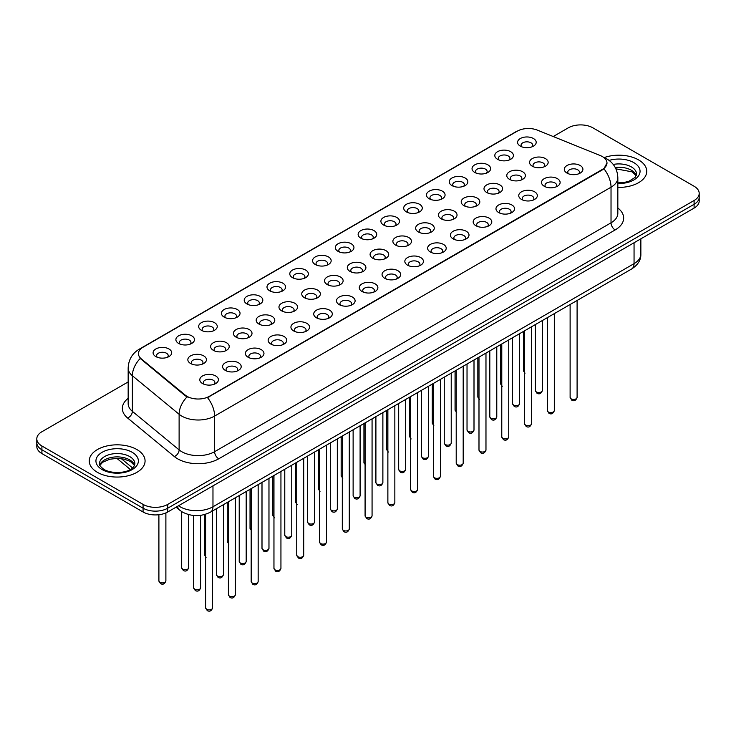 <?xml version="1.0" encoding="UTF-8"?>
<svg xmlns="http://www.w3.org/2000/svg" width="736" height="736" viewBox="0 0 736 736"><rect width="100%" height="100%" fill="white"/><g stroke="black" fill="none" stroke-linecap="round" stroke-linejoin="round"><path stroke-width="1.1" d="M497.527 159.289L497.527 159.289A9.301 5.373 180 0 1 497.536 151.69A9.301 5.373 180 0 1 510.692 151.69A9.301 5.373 180 0 1 510.692 159.289A9.301 5.373 180 0 1 497.527 159.289M509.165 159.997A5.814 3.358 0 0 0 509.928 158.341A5.814 3.358 0 0 0 508.226 155.958A5.814 3.358 0 0 0 501.888 155.232A5.814 3.358 0 0 0 498.3 158.341A5.814 3.358 0 0 0 499.054 159.997M474.748 172.436L474.748 172.436A9.301 5.373 180 0 1 474.748 164.846A9.301 5.373 180 0 1 487.913 164.846A9.301 5.373 180 0 1 487.913 172.436A9.301 5.373 180 0 1 474.748 172.436M486.386 173.153A5.814 3.358 0 0 0 487.149 171.488A5.814 3.358 0 0 0 485.438 169.114A5.814 3.358 0 0 0 479.108 168.388A5.814 3.358 0 0 0 475.511 171.488A5.814 3.358 0 0 0 476.275 173.153M451.968 185.592L451.968 185.592A9.301 5.373 180 0 1 451.968 177.992A9.301 5.373 180 0 1 465.124 177.992A9.301 5.373 180 0 1 465.124 185.592A9.301 5.373 180 0 1 451.968 185.592M463.597 186.3A5.814 3.358 0 0 0 464.361 184.644A5.814 3.358 0 0 0 462.659 182.27A5.814 3.358 0 0 0 456.32 181.544A5.814 3.358 0 0 0 452.732 184.644A5.814 3.358 0 0 0 453.496 186.3M429.189 198.748L429.189 198.748A9.301 5.373 180 0 1 429.189 191.148A9.301 5.373 180 0 1 442.345 191.148A9.301 5.373 180 0 1 442.345 198.748A9.301 5.373 180 0 1 429.189 198.748M440.818 199.456A5.814 3.358 0 0 0 441.582 197.791A5.814 3.358 0 0 0 439.88 195.417A5.814 3.358 0 0 0 433.541 194.69A5.814 3.358 0 0 0 429.953 197.791A5.814 3.358 0 0 0 430.716 199.456M406.41 211.894L406.41 211.894A9.301 5.373 180 0 1 406.41 204.295A9.301 5.373 180 0 1 419.566 204.295A9.301 5.373 180 0 1 419.566 211.894A9.301 5.373 180 0 1 406.41 211.894M418.039 212.612A5.814 3.358 0 0 0 418.802 210.947A5.814 3.358 0 0 0 417.1 208.573A5.814 3.358 0 0 0 410.762 207.846A5.814 3.358 0 0 0 407.174 210.947A5.814 3.358 0 0 0 407.937 212.612M383.622 225.05L383.622 225.05A9.301 5.373 180 0 1 383.622 217.451A9.301 5.373 180 0 1 396.787 217.451A9.301 5.373 180 0 1 396.787 225.05A9.301 5.373 180 0 1 383.622 225.05M395.26 225.759A5.814 3.358 0 0 0 396.023 224.103A5.814 3.358 0 0 0 394.321 221.729A5.814 3.358 0 0 0 387.982 220.993A5.814 3.358 0 0 0 384.394 224.103A5.814 3.358 0 0 0 385.149 225.759M360.842 238.197L360.842 238.197A9.301 5.373 180 0 1 360.842 230.607A9.301 5.373 180 0 1 374.008 230.607A9.301 5.373 180 0 1 374.008 238.197A9.301 5.373 180 0 1 360.842 238.197M372.48 238.915A5.814 3.358 0 0 0 373.244 237.25A5.814 3.358 0 0 0 371.533 234.876A5.814 3.358 0 0 0 365.203 234.149A5.814 3.358 0 0 0 361.606 237.25A5.814 3.358 0 0 0 362.37 238.915M338.063 251.353L338.063 251.353A9.301 5.373 180 0 1 338.063 243.754A9.301 5.373 180 0 1 351.219 243.754A9.301 5.373 180 0 1 351.219 251.353A9.301 5.373 180 0 1 338.063 251.353M349.692 252.071A5.814 3.358 0 0 0 350.456 250.406A5.814 3.358 0 0 0 348.754 248.032A5.814 3.358 0 0 0 342.415 247.305A5.814 3.358 0 0 0 338.827 250.406A5.814 3.358 0 0 0 339.59 252.071M315.284 264.509L315.284 264.509A9.301 5.373 180 0 1 315.284 256.91A9.301 5.373 180 0 1 328.44 256.91A9.301 5.373 180 0 1 328.44 264.509A9.301 5.373 180 0 1 315.284 264.509M326.913 265.218A5.814 3.358 0 0 0 327.676 263.552A5.814 3.358 0 0 0 325.974 261.179A5.814 3.358 0 0 0 319.636 260.452A5.814 3.358 0 0 0 316.048 263.552A5.814 3.358 0 0 0 316.811 265.218M292.505 277.656L292.505 277.656A9.301 5.373 180 0 1 292.505 270.066A9.301 5.373 180 0 1 305.661 270.066A9.301 5.373 180 0 1 305.661 277.656A9.301 5.373 180 0 1 292.505 277.656M304.134 278.374A5.814 3.358 0 0 0 304.897 276.708A5.814 3.358 0 0 0 303.195 274.335A5.814 3.358 0 0 0 296.856 273.608A5.814 3.358 0 0 0 293.268 276.708A5.814 3.358 0 0 0 294.032 278.374M269.716 290.812L269.716 290.812A9.301 5.373 180 0 1 269.716 283.213A9.301 5.373 180 0 1 282.882 283.213A9.301 5.373 180 0 1 282.882 290.812A9.301 5.373 180 0 1 269.716 290.812M281.354 291.52A5.814 3.358 0 0 0 282.118 289.864A5.814 3.358 0 0 0 280.416 287.491A5.814 3.358 0 0 0 274.077 286.764A5.814 3.358 0 0 0 270.489 289.864A5.814 3.358 0 0 0 271.244 291.52M246.937 303.968L246.937 303.968A9.301 5.373 180 0 1 246.937 296.369A9.301 5.373 180 0 1 260.102 296.369A9.301 5.373 180 0 1 260.102 303.968A9.301 5.373 180 0 1 246.937 303.968M258.575 304.676A5.814 3.358 0 0 0 259.339 303.011A5.814 3.358 0 0 0 257.628 300.638A5.814 3.358 0 0 0 251.298 299.911A5.814 3.358 0 0 0 247.701 303.011A5.814 3.358 0 0 0 248.464 304.676M224.158 317.115L224.158 317.115A9.301 5.373 180 0 1 224.158 309.516A9.301 5.373 180 0 1 237.314 309.516A9.301 5.373 180 0 1 237.314 317.115A9.301 5.373 180 0 1 224.158 317.115M235.787 317.832A5.814 3.358 0 0 0 236.55 316.167A5.814 3.358 0 0 0 234.848 313.794A5.814 3.358 0 0 0 228.51 313.067A5.814 3.358 0 0 0 224.922 316.167A5.814 3.358 0 0 0 225.685 317.832M201.379 330.271L201.379 330.271A9.301 5.373 180 0 1 201.379 322.672A9.301 5.373 180 0 1 214.535 322.672A9.301 5.373 180 0 1 214.535 330.271A9.301 5.373 180 0 1 201.379 330.271M213.008 330.979A5.814 3.358 0 0 0 213.771 329.323A5.814 3.358 0 0 0 212.069 326.95A5.814 3.358 0 0 0 205.73 326.214A5.814 3.358 0 0 0 202.142 329.323A5.814 3.358 0 0 0 202.906 330.979M178.6 343.418L178.6 343.418A9.301 5.373 180 0 1 178.6 335.828A9.301 5.373 180 0 1 191.756 335.828A9.301 5.373 180 0 1 191.756 343.418A9.301 5.373 180 0 1 178.6 343.418M190.228 344.135A5.814 3.358 0 0 0 190.992 342.47A5.814 3.358 0 0 0 189.29 340.096A5.814 3.358 0 0 0 182.951 339.37A5.814 3.358 0 0 0 179.363 342.47A5.814 3.358 0 0 0 180.127 344.135M155.811 356.574L155.811 356.574A9.301 5.373 180 0 1 155.811 348.974A9.301 5.373 180 0 1 168.976 348.974A9.301 5.373 180 0 1 168.976 356.574A9.301 5.373 180 0 1 155.811 356.574M167.449 357.282A5.814 3.358 0 0 0 168.213 355.626A5.814 3.358 0 0 0 166.511 353.252A5.814 3.358 0 0 0 160.172 352.526A5.814 3.358 0 0 0 156.575 355.626A5.814 3.358 0 0 0 157.338 357.282M520.315 146.133L520.315 146.133A9.301 5.373 180 0 1 520.315 138.534A9.301 5.373 180 0 1 533.471 138.534A9.301 5.373 180 0 1 533.471 146.133A9.301 5.373 180 0 1 520.315 146.133M531.944 146.85A5.814 3.358 0 0 0 532.708 145.185A5.814 3.358 0 0 0 531.006 142.812A5.814 3.358 0 0 0 524.667 142.085A5.814 3.358 0 0 0 521.079 145.185A5.814 3.358 0 0 0 521.842 146.85M509.496 179.345L509.496 179.345A9.301 5.373 180 0 1 509.496 171.755A9.301 5.373 180 0 1 522.652 171.755A9.301 5.373 180 0 1 522.652 179.345A9.301 5.373 180 0 1 509.496 179.345M521.134 180.062A5.814 3.358 0 0 0 521.888 178.397A5.814 3.358 0 0 0 520.186 176.024A5.814 3.358 0 0 0 513.848 175.297A5.814 3.358 0 0 0 510.26 178.397A5.814 3.358 0 0 0 511.023 180.062M486.717 192.501L486.717 192.501A9.301 5.373 180 0 1 486.717 184.902A9.301 5.373 180 0 1 499.873 184.902A9.301 5.373 180 0 1 499.873 192.501A9.301 5.373 180 0 1 486.717 192.501M498.346 193.209A5.814 3.358 0 0 0 499.109 191.553A5.814 3.358 0 0 0 497.407 189.18A5.814 3.358 0 0 0 491.068 188.453A5.814 3.358 0 0 0 487.48 191.553A5.814 3.358 0 0 0 488.244 193.209M463.938 205.657L463.938 205.657A9.301 5.373 180 0 1 463.938 198.058A9.301 5.373 180 0 1 477.094 198.058A9.301 5.373 180 0 1 477.094 205.657A9.301 5.373 180 0 1 463.938 205.657M475.566 206.365A5.814 3.358 0 0 0 476.33 204.7A5.814 3.358 0 0 0 474.628 202.326A5.814 3.358 0 0 0 468.289 201.6A5.814 3.358 0 0 0 464.701 204.7A5.814 3.358 0 0 0 465.465 206.365M441.158 218.804L441.158 218.804A9.301 5.373 180 0 1 441.158 211.204A9.301 5.373 180 0 1 454.314 211.204A9.301 5.373 180 0 1 454.314 218.804A9.301 5.373 180 0 1 441.158 218.804M452.787 219.521A5.814 3.358 0 0 0 453.551 217.856A5.814 3.358 0 0 0 451.849 215.482A5.814 3.358 0 0 0 445.51 214.756A5.814 3.358 0 0 0 441.922 217.856A5.814 3.358 0 0 0 442.676 219.521M418.37 231.96L418.37 231.96A9.301 5.373 180 0 1 418.37 224.36A9.301 5.373 180 0 1 431.535 224.36A9.301 5.373 180 0 1 431.535 231.96A9.301 5.373 180 0 1 418.37 231.96M430.008 232.668A5.814 3.358 0 0 0 430.772 231.012A5.814 3.358 0 0 0 429.06 228.638A5.814 3.358 0 0 0 422.731 227.902A5.814 3.358 0 0 0 419.134 231.012A5.814 3.358 0 0 0 419.897 232.668M395.591 245.106L395.591 245.106A9.301 5.373 180 0 1 395.591 237.516A9.301 5.373 180 0 1 408.747 237.516A9.301 5.373 180 0 1 408.747 245.106A9.301 5.373 180 0 1 395.591 245.106M407.229 245.824A5.814 3.358 0 0 0 407.983 244.159A5.814 3.358 0 0 0 406.281 241.785A5.814 3.358 0 0 0 399.942 241.058A5.814 3.358 0 0 0 396.354 244.159A5.814 3.358 0 0 0 397.118 245.824M372.812 258.262L372.812 258.262A9.301 5.373 180 0 1 372.812 250.663A9.301 5.373 180 0 1 385.968 250.663A9.301 5.373 180 0 1 385.968 258.262A9.301 5.373 180 0 1 372.812 258.262M384.44 258.971A5.814 3.358 0 0 0 385.204 257.315A5.814 3.358 0 0 0 383.502 254.941A5.814 3.358 0 0 0 377.163 254.214A5.814 3.358 0 0 0 373.575 257.315A5.814 3.358 0 0 0 374.339 258.971M350.032 271.418L350.032 271.418A9.301 5.373 180 0 1 350.032 263.819A9.301 5.373 180 0 1 363.188 263.819A9.301 5.373 180 0 1 363.188 271.418A9.301 5.373 180 0 1 350.032 271.418M361.661 272.127A5.814 3.358 0 0 0 362.425 270.462A5.814 3.358 0 0 0 360.723 268.088A5.814 3.358 0 0 0 354.384 267.361A5.814 3.358 0 0 0 350.796 270.462A5.814 3.358 0 0 0 351.56 272.127M327.253 284.565L327.253 284.565A9.301 5.373 180 0 1 327.253 276.975A9.301 5.373 180 0 1 340.409 276.975A9.301 5.373 180 0 1 340.409 284.565A9.301 5.373 180 0 1 327.253 284.565M338.882 285.283A5.814 3.358 0 0 0 339.646 283.618A5.814 3.358 0 0 0 337.944 281.244A5.814 3.358 0 0 0 331.605 280.517A5.814 3.358 0 0 0 328.017 283.618A5.814 3.358 0 0 0 328.771 285.283M304.465 297.721L304.465 297.721A9.301 5.373 180 0 1 304.465 290.122A9.301 5.373 180 0 1 317.63 290.122A9.301 5.373 180 0 1 317.63 297.721A9.301 5.373 180 0 1 304.465 297.721M316.103 298.43A5.814 3.358 0 0 0 316.866 296.774A5.814 3.358 0 0 0 315.155 294.4A5.814 3.358 0 0 0 308.826 293.673A5.814 3.358 0 0 0 305.228 296.774A5.814 3.358 0 0 0 305.992 298.43M281.686 310.877L281.686 310.877A9.301 5.373 180 0 1 281.686 303.278A9.301 5.373 180 0 1 294.842 303.278A9.301 5.373 180 0 1 294.842 310.877A9.301 5.373 180 0 1 281.686 310.877M293.324 311.586A5.814 3.358 0 0 0 294.078 309.92A5.814 3.358 0 0 0 292.376 307.547A5.814 3.358 0 0 0 286.037 306.82A5.814 3.358 0 0 0 282.449 309.92A5.814 3.358 0 0 0 283.213 311.586M258.906 324.024L258.906 324.024A9.301 5.373 180 0 1 258.906 316.425A9.301 5.373 180 0 1 272.062 316.425A9.301 5.373 180 0 1 272.062 324.024A9.301 5.373 180 0 1 258.906 324.024M270.535 324.742A5.814 3.358 0 0 0 271.299 323.076A5.814 3.358 0 0 0 269.597 320.703A5.814 3.358 0 0 0 263.258 319.976A5.814 3.358 0 0 0 259.67 323.076A5.814 3.358 0 0 0 260.434 324.742M236.127 337.18L236.127 337.18A9.301 5.373 180 0 1 236.127 329.581A9.301 5.373 180 0 1 249.283 329.581A9.301 5.373 180 0 1 249.283 337.18A9.301 5.373 180 0 1 236.127 337.18M247.756 337.888A5.814 3.358 0 0 0 248.52 336.232A5.814 3.358 0 0 0 246.818 333.85A5.814 3.358 0 0 0 240.479 333.123A5.814 3.358 0 0 0 236.891 336.232A5.814 3.358 0 0 0 237.654 337.888M213.348 350.327L213.348 350.327A9.301 5.373 180 0 1 213.348 342.737A9.301 5.373 180 0 1 226.504 342.737A9.301 5.373 180 0 1 226.504 350.327A9.301 5.373 180 0 1 213.348 350.327M224.977 351.044A5.814 3.358 0 0 0 225.74 349.379A5.814 3.358 0 0 0 224.038 347.006A5.814 3.358 0 0 0 217.7 346.279A5.814 3.358 0 0 0 214.112 349.379A5.814 3.358 0 0 0 214.866 351.044M190.56 363.483L190.56 363.483A9.301 5.373 180 0 1 190.56 355.884A9.301 5.373 180 0 1 203.725 355.884A9.301 5.373 180 0 1 203.725 363.483A9.301 5.373 180 0 1 190.56 363.483M202.198 364.191A5.814 3.358 0 0 0 202.961 362.535A5.814 3.358 0 0 0 201.25 360.162A5.814 3.358 0 0 0 194.92 359.435A5.814 3.358 0 0 0 191.323 362.535A5.814 3.358 0 0 0 192.087 364.191M532.275 166.198L532.275 166.198A9.301 5.373 180 0 1 532.275 158.599A9.301 5.373 180 0 1 545.44 158.599A9.301 5.373 180 0 1 545.44 166.198A9.301 5.373 180 0 1 532.275 166.198M543.913 166.906A5.814 3.358 0 0 0 544.677 165.241A5.814 3.358 0 0 0 542.966 162.868A5.814 3.358 0 0 0 536.636 162.141A5.814 3.358 0 0 0 533.039 165.241A5.814 3.358 0 0 0 533.802 166.906M544.244 186.254L544.244 186.254A9.301 5.373 180 0 1 544.244 178.655A9.301 5.373 180 0 1 557.4 178.655A9.301 5.373 180 0 1 557.4 186.254A9.301 5.373 180 0 1 544.244 186.254M555.873 186.972A5.814 3.358 0 0 0 556.637 185.306A5.814 3.358 0 0 0 554.935 182.933A5.814 3.358 0 0 0 548.596 182.206A5.814 3.358 0 0 0 545.008 185.306A5.814 3.358 0 0 0 545.772 186.972M521.465 199.41L521.465 199.41A9.301 5.373 180 0 1 521.465 191.811A9.301 5.373 180 0 1 534.621 191.811A9.301 5.373 180 0 1 534.621 199.41A9.301 5.373 180 0 1 521.465 199.41M533.094 200.118A5.814 3.358 0 0 0 533.858 198.462A5.814 3.358 0 0 0 532.156 196.089A5.814 3.358 0 0 0 525.817 195.353A5.814 3.358 0 0 0 522.229 198.462A5.814 3.358 0 0 0 522.992 200.118M498.686 212.557L498.686 212.557A9.301 5.373 180 0 1 498.686 204.967A9.301 5.373 180 0 1 511.842 204.967A9.301 5.373 180 0 1 511.842 212.557A9.301 5.373 180 0 1 498.686 212.557M510.315 213.274A5.814 3.358 0 0 0 511.078 211.609A5.814 3.358 0 0 0 509.376 209.236A5.814 3.358 0 0 0 503.038 208.509A5.814 3.358 0 0 0 499.45 211.609A5.814 3.358 0 0 0 500.213 213.274M475.898 225.713L475.898 225.713A9.301 5.373 180 0 1 475.898 218.114A9.301 5.373 180 0 1 489.063 218.114A9.301 5.373 180 0 1 489.063 225.713A9.301 5.373 180 0 1 475.898 225.713M487.536 226.43A5.814 3.358 0 0 0 488.299 224.765A5.814 3.358 0 0 0 486.597 222.392A5.814 3.358 0 0 0 480.258 221.665A5.814 3.358 0 0 0 476.661 224.765A5.814 3.358 0 0 0 477.425 226.43M453.118 238.869L453.118 238.869A9.301 5.373 180 0 1 453.118 231.27A9.301 5.373 180 0 1 466.284 231.27A9.301 5.373 180 0 1 466.284 238.869A9.301 5.373 180 0 1 453.118 238.869M464.756 239.577A5.814 3.358 0 0 0 465.511 237.921A5.814 3.358 0 0 0 463.809 235.538A5.814 3.358 0 0 0 457.47 234.812A5.814 3.358 0 0 0 453.882 237.921A5.814 3.358 0 0 0 454.646 239.577M430.339 252.016L430.339 252.016A9.301 5.373 180 0 1 430.339 244.426A9.301 5.373 180 0 1 443.495 244.426A9.301 5.373 180 0 1 443.495 252.016A9.301 5.373 180 0 1 430.339 252.016M441.968 252.733A5.814 3.358 0 0 0 442.732 251.068A5.814 3.358 0 0 0 441.03 248.694A5.814 3.358 0 0 0 434.691 247.968A5.814 3.358 0 0 0 431.103 251.068A5.814 3.358 0 0 0 431.866 252.733M407.56 265.172L407.56 265.172A9.301 5.373 180 0 1 407.56 257.572A9.301 5.373 180 0 1 420.716 257.572A9.301 5.373 180 0 1 420.716 265.172A9.301 5.373 180 0 1 407.56 265.172M419.189 265.88A5.814 3.358 0 0 0 419.952 264.224A5.814 3.358 0 0 0 418.25 261.85A5.814 3.358 0 0 0 411.912 261.124A5.814 3.358 0 0 0 408.324 264.224A5.814 3.358 0 0 0 409.087 265.88M384.781 278.328L384.781 278.328A9.301 5.373 180 0 1 384.781 270.728A9.301 5.373 180 0 1 397.937 270.728A9.301 5.373 180 0 1 397.937 278.328A9.301 5.373 180 0 1 384.781 278.328M396.41 279.036A5.814 3.358 0 0 0 397.173 277.371A5.814 3.358 0 0 0 395.471 274.997A5.814 3.358 0 0 0 389.132 274.27A5.814 3.358 0 0 0 385.544 277.371A5.814 3.358 0 0 0 386.308 279.036M361.992 291.474L361.992 291.474A9.301 5.373 180 0 1 361.992 283.875A9.301 5.373 180 0 1 375.158 283.875A9.301 5.373 180 0 1 375.158 291.474A9.301 5.373 180 0 1 361.992 291.474M373.63 292.192A5.814 3.358 0 0 0 374.394 290.527A5.814 3.358 0 0 0 372.692 288.153A5.814 3.358 0 0 0 366.353 287.426A5.814 3.358 0 0 0 362.756 290.527A5.814 3.358 0 0 0 363.52 292.192M339.213 304.63L339.213 304.63A9.301 5.373 180 0 1 339.213 297.031A9.301 5.373 180 0 1 352.378 297.031A9.301 5.373 180 0 1 352.378 304.63A9.301 5.373 180 0 1 339.213 304.63M350.851 305.339A5.814 3.358 0 0 0 351.606 303.683A5.814 3.358 0 0 0 349.904 301.309A5.814 3.358 0 0 0 343.565 300.573A5.814 3.358 0 0 0 339.977 303.683A5.814 3.358 0 0 0 340.74 305.339M316.434 317.777L316.434 317.777A9.301 5.373 180 0 1 316.434 310.187A9.301 5.373 180 0 1 329.59 310.187A9.301 5.373 180 0 1 329.59 317.777A9.301 5.373 180 0 1 316.434 317.777M328.063 318.495A5.814 3.358 0 0 0 328.826 316.83A5.814 3.358 0 0 0 327.124 314.456A5.814 3.358 0 0 0 320.786 313.729A5.814 3.358 0 0 0 317.198 316.83A5.814 3.358 0 0 0 317.961 318.495M293.655 330.933L293.655 330.933A9.301 5.373 180 0 1 293.655 323.334A9.301 5.373 180 0 1 306.811 323.334A9.301 5.373 180 0 1 306.811 330.933A9.301 5.373 180 0 1 293.655 330.933M305.284 331.651A5.814 3.358 0 0 0 306.047 329.986A5.814 3.358 0 0 0 304.345 327.612A5.814 3.358 0 0 0 298.006 326.885A5.814 3.358 0 0 0 294.418 329.986A5.814 3.358 0 0 0 295.182 331.651M270.876 344.089L270.876 344.089A9.301 5.373 180 0 1 270.876 336.49A9.301 5.373 180 0 1 284.032 336.49A9.301 5.373 180 0 1 284.032 344.089A9.301 5.373 180 0 1 270.876 344.089M282.504 344.798A5.814 3.358 0 0 0 283.268 343.132A5.814 3.358 0 0 0 281.566 340.759A5.814 3.358 0 0 0 275.227 340.032A5.814 3.358 0 0 0 271.639 343.132A5.814 3.358 0 0 0 272.403 344.798M248.087 357.236L248.087 357.236A9.301 5.373 180 0 1 248.087 349.646A9.301 5.373 180 0 1 261.252 349.646A9.301 5.373 180 0 1 261.252 357.236A9.301 5.373 180 0 1 248.087 357.236M259.725 357.954A5.814 3.358 0 0 0 260.489 356.288A5.814 3.358 0 0 0 258.787 353.915A5.814 3.358 0 0 0 252.448 353.188A5.814 3.358 0 0 0 248.851 356.288A5.814 3.358 0 0 0 249.614 357.954M225.308 370.392L225.308 370.392A9.301 5.373 180 0 1 225.308 362.793A9.301 5.373 180 0 1 238.473 362.793A9.301 5.373 180 0 1 238.473 370.392A9.301 5.373 180 0 1 225.308 370.392M236.946 371.1A5.814 3.358 0 0 0 237.7 369.444A5.814 3.358 0 0 0 235.998 367.071A5.814 3.358 0 0 0 229.66 366.344A5.814 3.358 0 0 0 226.072 369.444A5.814 3.358 0 0 0 226.835 371.1M202.529 383.548L202.529 383.548A9.301 5.373 180 0 1 202.529 375.949A9.301 5.373 180 0 1 215.685 375.949A9.301 5.373 180 0 1 215.685 383.548A9.301 5.373 180 0 1 202.529 383.548M214.158 384.256A5.814 3.358 0 0 0 214.921 382.591A5.814 3.358 0 0 0 213.219 380.218A5.814 3.358 0 0 0 206.88 379.491A5.814 3.358 0 0 0 203.292 382.591A5.814 3.358 0 0 0 204.056 384.256M567.024 173.107L567.024 173.107A9.301 5.373 180 0 1 567.024 165.508A9.301 5.373 180 0 1 580.189 165.508A9.301 5.373 180 0 1 580.189 173.107A9.301 5.373 180 0 1 567.024 173.107M578.662 173.816A5.814 3.358 0 0 0 579.425 172.15A5.814 3.358 0 0 0 577.714 169.777A5.814 3.358 0 0 0 571.384 169.05A5.814 3.358 0 0 0 567.787 172.15A5.814 3.358 0 0 0 568.551 173.816M600.291 155.563A15.704 9.062 180 0 1 602.388 156.584A15.704 9.062 180 0 1 606.988 162.987A15.704 9.062 180 0 1 602.388 169.4L209.272 396.364A15.704 9.062 180 0 1 185.306 395.158L141.275 358.846A15.704 9.062 180 0 1 138.432 353.648A15.704 9.062 180 0 1 143.032 347.236L517.298 131.155A15.704 9.062 180 0 1 537.409 130.143L600.291 155.563M638.581 159.905A27.913 16.118 0 0 0 604.173 157.587A27.913 16.118 0 0 1 638.581 159.905A27.913 16.118 0 0 1 646.751 171.304A27.913 16.118 0 0 0 638.581 159.905M136.896 449.549A27.913 16.118 0 0 0 106.481 446.053A27.913 16.118 0 0 0 89.249 460.938A27.913 16.118 0 0 0 97.419 472.337A27.913 16.118 0 0 0 127.843 475.833A27.913 16.118 0 0 0 145.075 460.938A27.913 16.118 0 0 0 136.896 449.549A27.913 16.118 0 0 0 106.481 446.053A27.913 16.118 0 0 0 89.249 460.938A27.913 16.118 0 0 0 97.419 472.337A27.913 16.118 0 0 0 127.843 475.833A27.913 16.118 0 0 0 145.075 460.938A27.913 16.118 0 0 0 136.896 449.549M606.988 162.987L603.916 168.765L602.388 169.869L207.506 397.624A20.35 11.748 60 0 1 214.618 416.07A23.258 13.432 180 0 1 181.718 416.07A23.258 13.432 180 0 1 179.115 414.276L132.37 375.737A23.258 13.432 180 0 1 128.165 368.037L128.165 403.65A23.258 13.432 0 0 0 132.37 411.35L179.115 449.889A23.258 13.432 0 0 0 181.718 451.683A23.258 13.432 0 0 0 214.618 451.683L611.027 222.815A23.258 13.432 0 0 0 617.835 213.32L617.835 177.707A23.258 13.432 180 0 1 611.027 187.202A20.35 11.748 -120 0 0 603.916 168.765M128.165 381.938L41.906 431.738A17.443 10.074 0 0 0 36.8 438.858L36.8 446.458A17.443 10.074 0 0 0 41.906 453.578L143.069 511.98L143.069 508.19A17.443 10.074 0 0 0 167.744 508.19L694.094 204.304A17.443 10.074 0 0 0 699.2 197.174A17.443 10.074 0 0 1 694.094 204.304L167.744 508.19A17.443 10.074 0 0 1 143.069 508.19L41.906 449.779L143.069 508.19L143.069 504.39A17.443 10.074 0 0 0 167.744 504.39L694.094 200.505A17.443 10.074 0 0 0 699.2 193.375A17.443 10.074 0 0 0 694.094 186.254L592.931 127.852A17.443 10.074 0 0 0 568.256 127.852L553.224 136.537M36.8 442.658A17.443 10.074 0 0 0 41.906 449.779A17.443 10.074 0 0 1 36.8 442.658M188.839 397.624L185.306 395.839L140.217 358.469A20.35 13.616 129.5 0 0 132.37 375.737L132.37 411.35A5.814 3.892 -50.5 0 1 127.613 418.02A29.081 16.79 180 0 1 128.165 398.323M617.835 187.404A27.913 16.118 0 0 0 646.751 171.304A27.913 16.118 0 0 1 617.835 187.404M36.8 438.858A17.443 10.074 0 0 0 41.906 445.988L143.069 504.39M143.069 511.98A17.443 10.074 0 0 0 167.744 511.98L694.094 208.095A17.443 10.074 0 0 0 699.2 200.974L699.2 193.375M209.272 396.364L209.272 396.833M185.306 395.158L185.306 395.839M141.275 358.846L141.275 359.536M602.388 169.4L602.388 169.869M218.73 458.804A5.814 3.358 60 0 1 214.618 451.683L214.618 416.07L611.027 187.202L611.027 222.815A5.814 3.358 60 0 0 615.14 229.945L218.73 458.804A29.081 16.79 180 0 1 177.606 458.804A29.081 16.79 180 0 1 174.349 456.559L127.613 418.02M617.835 177.707C617.449 169.344 613.769 163.07 606.814 158.893L603.87 157.467A20.35 9.531 112 0 0 603.603 157.366M141.303 348.422A20.35 11.748 -120 0 0 139.196 349.223C132.241 353.4 128.561 359.665 128.165 368.037M139.196 349.223L515.596 131.91A20.35 11.748 60 0 1 517.132 131.256M187.045 396.925A20.35 13.616 129.5 0 0 179.115 414.276L179.115 449.889A5.814 3.892 -50.5 0 1 174.349 456.559M617.835 207.994A29.081 16.79 180 0 1 615.14 229.945M167.744 504.39L167.744 511.98M694.094 200.505L694.094 208.095M41.906 445.988L41.906 453.578M178.517 505.761A23.258 13.432 0 0 0 180.081 506.764A23.258 13.432 0 0 0 212.971 506.764L634.055 263.654A23.258 13.432 0 0 0 640.863 254.159C641.038 259.928 637.965 264.868 631.644 268.98L210.56 512.09A11.629 6.716 60 0 0 212.971 506.764L212.971 485.87M634.055 242.76L634.055 263.654A11.629 6.716 60 0 1 631.644 268.98M177.569 506.304A11.629 7.783 129.5 0 0 179.602 510.094L176.07 507.178M121.247 458.611L132.544 467.93M577.098 397.412C575.948 400.55 574.163 401.47 571.743 400.163L570.115 397.412A3.487 2.015 0 0 0 571.136 398.838A3.487 2.015 0 0 0 574.945 399.271A3.487 2.015 0 0 0 577.098 397.412L577.098 300.472M536.388 391.929A3.487 2.015 0 0 0 540.196 392.362A3.487 2.015 0 0 0 542.349 390.503C541.199 393.64 539.414 394.56 536.995 393.263L535.366 390.503A3.487 2.015 0 0 0 536.388 391.929M525.026 373.198L523.406 370.438A3.487 2.015 0 0 0 524.428 371.864A3.487 2.015 0 0 0 524.556 371.938M636.272 175.61A17.728 10.23 0 0 0 631.368 170.237A17.728 10.23 0 0 0 615.213 167.458M617.835 182.896L624.257 182.454L629.068 181.194L635.113 177.413L636.566 174.147A17.728 10.23 0 0 0 631.368 166.916A17.728 10.23 0 0 0 613.226 164.441M617.835 183.531A21.215 12.245 0 0 0 638.241 176.254A21.215 12.245 0 0 0 633.843 162.638A21.215 12.245 0 0 0 609.114 160.411M554.309 410.568C553.168 413.706 551.384 414.626 548.955 413.319L547.336 410.568A3.487 2.015 0 0 0 548.357 411.985A3.487 2.015 0 0 0 552.156 412.427A3.487 2.015 0 0 0 554.309 410.568L554.309 313.628M531.53 423.715C530.38 426.852 528.595 427.772 526.176 426.475L524.556 423.715A3.487 2.015 0 0 0 525.578 425.141A3.487 2.015 0 0 0 529.377 425.583A3.487 2.015 0 0 0 531.53 423.715L531.53 326.775M508.751 436.871C507.601 440.008 505.816 440.928 503.396 439.622L501.777 436.871A3.487 2.015 0 0 0 502.798 438.297A3.487 2.015 0 0 0 506.598 438.73A3.487 2.015 0 0 0 508.751 436.871L508.751 339.931M485.972 450.018C484.822 453.164 483.037 454.075 480.617 452.778L478.989 450.018A3.487 2.015 0 0 0 480.01 451.444A3.487 2.015 0 0 0 483.819 451.886A3.487 2.015 0 0 0 485.972 450.018L485.972 353.078M513.608 405.076A3.487 2.015 0 0 0 517.408 405.518A3.487 2.015 0 0 0 519.57 403.659C518.42 406.796 516.635 407.716 514.216 406.41L512.587 403.659A3.487 2.015 0 0 0 513.608 405.076M490.829 418.232A3.487 2.015 0 0 0 494.629 418.674A3.487 2.015 0 0 0 496.782 416.806C495.632 419.943 493.856 420.863 491.427 419.566L489.808 416.806A3.487 2.015 0 0 0 490.829 418.232M468.05 431.388A3.487 2.015 0 0 0 471.85 431.82A3.487 2.015 0 0 0 474.002 429.962C472.852 433.099 471.068 434.019 468.648 432.713L467.029 429.962A3.487 2.015 0 0 0 468.05 431.388M134.587 465.253A17.728 10.23 0 0 0 129.692 459.88A17.728 10.23 0 0 0 111.9 457.341A17.728 10.23 0 0 0 99.728 465.253M129.692 456.55A17.728 10.23 0 0 0 110.382 454.333A17.728 10.23 0 0 0 99.434 463.79C98.504 464.333 99.995 466.219 103.905 469.43C113.013 474.757 133.28 473.276 134.89 463.79A17.728 10.23 0 0 0 129.692 456.55M102.157 469.605A21.215 12.245 0 0 0 132.158 469.605A21.215 12.245 0 0 0 132.158 452.281A21.215 12.245 0 0 0 102.157 452.281A21.215 12.245 0 0 0 102.157 469.605M463.192 463.174C462.042 466.311 460.258 467.231 457.838 465.934L456.21 463.174A3.487 2.015 0 0 0 457.231 464.6A3.487 2.015 0 0 0 461.04 465.032A3.487 2.015 0 0 0 463.192 463.174L463.192 366.234M440.404 476.33C439.263 479.467 437.478 480.387 435.05 479.081L433.43 476.33A3.487 2.015 0 0 0 434.452 477.756A3.487 2.015 0 0 0 438.251 478.188A3.487 2.015 0 0 0 440.404 476.33L440.404 379.39M417.625 489.477C416.475 492.614 414.69 493.534 412.27 492.237L410.651 489.477A3.487 2.015 0 0 0 411.672 490.903A3.487 2.015 0 0 0 415.472 491.344A3.487 2.015 0 0 0 417.625 489.477L417.625 392.536M445.271 444.535A3.487 2.015 0 0 0 449.07 444.976A3.487 2.015 0 0 0 451.223 443.118C450.073 446.255 448.288 447.166 445.869 445.869L444.24 443.118A3.487 2.015 0 0 0 445.271 444.535M422.482 457.691A3.487 2.015 0 0 0 426.291 458.123A3.487 2.015 0 0 0 428.444 456.265C427.294 459.402 425.509 460.322 423.09 459.025L421.461 456.265A3.487 2.015 0 0 0 422.482 457.691M399.703 470.847A3.487 2.015 0 0 0 403.503 471.279A3.487 2.015 0 0 0 405.665 469.421C404.515 472.558 402.73 473.478 400.31 472.172L398.682 469.421A3.487 2.015 0 0 0 399.703 470.847M394.846 502.633C393.696 505.77 391.911 506.69 389.491 505.384L387.872 502.633A3.487 2.015 0 0 0 388.893 504.059A3.487 2.015 0 0 0 392.693 504.491A3.487 2.015 0 0 0 394.846 502.633L394.846 405.692M372.066 515.789C370.916 518.926 369.132 519.846 366.712 518.54L365.084 515.789A3.487 2.015 0 0 0 366.105 517.206A3.487 2.015 0 0 0 369.914 517.647A3.487 2.015 0 0 0 372.066 515.789L372.066 418.848M349.287 528.936C348.137 532.073 346.352 532.993 343.933 531.696L342.304 528.936A3.487 2.015 0 0 0 343.326 530.362A3.487 2.015 0 0 0 347.134 530.803A3.487 2.015 0 0 0 349.287 528.936L349.287 431.995M326.499 542.092C325.358 545.229 323.573 546.149 321.144 544.842L319.525 542.092A3.487 2.015 0 0 0 320.546 543.518A3.487 2.015 0 0 0 324.346 543.95A3.487 2.015 0 0 0 326.499 542.092L326.499 445.151M303.72 555.238C302.57 558.385 300.785 559.296 298.365 557.998L296.746 555.238A3.487 2.015 0 0 0 297.767 556.664A3.487 2.015 0 0 0 301.567 557.106A3.487 2.015 0 0 0 303.72 555.238L303.72 458.298M376.924 483.994A3.487 2.015 0 0 0 380.724 484.435A3.487 2.015 0 0 0 382.876 482.568C381.726 485.714 379.942 486.625 377.522 485.328L375.903 482.568A3.487 2.015 0 0 0 376.924 483.994M354.145 497.15A3.487 2.015 0 0 0 357.944 497.582A3.487 2.015 0 0 0 360.097 495.724C358.947 498.861 357.162 499.781 354.743 498.484L353.124 495.724A3.487 2.015 0 0 0 354.145 497.15M331.366 510.296A3.487 2.015 0 0 0 335.165 510.738A3.487 2.015 0 0 0 337.318 508.88C336.168 512.017 334.383 512.937 331.964 511.63L330.335 508.88A3.487 2.015 0 0 0 331.366 510.296M308.577 523.452A3.487 2.015 0 0 0 312.386 523.894A3.487 2.015 0 0 0 314.539 522.026C313.389 525.164 311.604 526.084 309.184 524.786L307.556 522.026A3.487 2.015 0 0 0 308.577 523.452M285.798 536.608A3.487 2.015 0 0 0 289.598 537.041A3.487 2.015 0 0 0 291.76 535.182C290.61 538.32 288.825 539.24 286.405 537.933L284.777 535.182A3.487 2.015 0 0 0 285.798 536.608M280.94 568.394C279.79 571.532 278.006 572.452 275.586 571.154L273.958 568.394A3.487 2.015 0 0 0 274.988 569.82A3.487 2.015 0 0 0 278.788 570.253A3.487 2.015 0 0 0 280.94 568.394L280.94 471.454M258.161 581.55C257.011 584.688 255.226 585.608 252.807 584.301L251.178 581.55A3.487 2.015 0 0 0 252.2 582.976A3.487 2.015 0 0 0 256.008 583.409A3.487 2.015 0 0 0 258.161 581.55L258.161 484.61M235.382 594.697C234.232 597.834 232.447 598.754 230.028 597.457L228.399 594.697A3.487 2.015 0 0 0 229.42 596.123A3.487 2.015 0 0 0 233.22 596.565A3.487 2.015 0 0 0 235.382 594.697L235.382 497.757M212.594 607.853C211.453 610.99 209.668 611.91 207.239 610.604L205.62 607.853A3.487 2.015 0 0 0 206.641 609.279A3.487 2.015 0 0 0 210.441 609.712A3.487 2.015 0 0 0 212.594 607.853L212.594 510.913M263.019 549.755A3.487 2.015 0 0 0 266.818 550.197A3.487 2.015 0 0 0 268.971 548.338C267.821 551.476 266.036 552.386 263.617 551.089L261.998 548.338A3.487 2.015 0 0 0 263.019 549.755M240.24 562.911A3.487 2.015 0 0 0 244.039 563.344A3.487 2.015 0 0 0 246.192 561.485C245.042 564.622 243.257 565.542 240.838 564.245L239.218 561.485A3.487 2.015 0 0 0 240.24 562.911M217.451 576.067A3.487 2.015 0 0 0 221.26 576.5A3.487 2.015 0 0 0 223.413 574.641C222.263 577.778 220.478 578.698 218.058 577.392L216.43 574.641A3.487 2.015 0 0 0 217.451 576.067M194.672 589.214A3.487 2.015 0 0 0 198.481 589.656A3.487 2.015 0 0 0 200.634 587.788C199.484 590.925 197.699 591.845 195.279 590.548L193.651 587.788A3.487 2.015 0 0 0 194.672 589.214M502.246 386.354L500.618 383.594A3.487 2.015 0 0 0 501.639 385.02A3.487 2.015 0 0 0 501.777 385.094M479.467 399.501L477.839 396.75A3.487 2.015 0 0 0 478.86 398.176A3.487 2.015 0 0 0 478.989 398.24M456.688 412.657L455.06 409.897A3.487 2.015 0 0 0 456.081 411.323A3.487 2.015 0 0 0 456.21 411.396M433.9 425.804L432.28 423.053A3.487 2.015 0 0 0 433.302 424.479A3.487 2.015 0 0 0 433.43 424.552M411.12 438.96L409.501 436.209A3.487 2.015 0 0 0 410.522 437.626A3.487 2.015 0 0 0 410.651 437.699M388.341 452.116L386.713 449.356A3.487 2.015 0 0 0 387.734 450.782A3.487 2.015 0 0 0 387.872 450.855M365.562 465.262L363.934 462.512A3.487 2.015 0 0 0 364.955 463.938A3.487 2.015 0 0 0 365.084 464.002M342.774 478.418L341.154 475.658A3.487 2.015 0 0 0 342.176 477.084A3.487 2.015 0 0 0 342.304 477.158M319.994 491.574L318.375 488.814A3.487 2.015 0 0 0 319.396 490.24A3.487 2.015 0 0 0 319.525 490.314M297.215 504.721L295.596 501.97A3.487 2.015 0 0 0 296.617 503.396A3.487 2.015 0 0 0 296.746 503.461M274.436 517.877L272.808 515.117A3.487 2.015 0 0 0 273.829 516.543A3.487 2.015 0 0 0 273.958 516.617M251.657 531.024L250.028 528.273A3.487 2.015 0 0 0 251.05 529.699A3.487 2.015 0 0 0 251.178 529.773M228.868 544.18L227.249 541.429A3.487 2.015 0 0 0 228.27 542.846A3.487 2.015 0 0 0 228.399 542.92M206.089 557.336L204.47 554.576A3.487 2.015 0 0 0 205.491 556.002A3.487 2.015 0 0 0 205.62 556.076M182.712 569.158A3.487 2.015 0 0 0 186.512 569.59A3.487 2.015 0 0 0 188.664 567.732C187.514 570.869 185.73 571.789 183.31 570.483L181.691 567.732A3.487 2.015 0 0 0 182.712 569.158M159.924 582.305A3.487 2.015 0 0 0 163.732 582.746A3.487 2.015 0 0 0 165.885 580.879C164.735 584.025 162.95 584.936 160.531 583.639L158.902 580.879A3.487 2.015 0 0 0 159.924 582.305M515.596 131.91L519.322 130.171M210.56 512.09C201.204 516.792 191.848 516.792 182.482 512.09L179.602 510.094M640.863 254.159L640.863 238.823M130.336 469.476L116.858 458.353M570.115 397.412L570.115 304.502M542.349 390.503L542.349 320.537M535.366 390.503L535.366 324.558M523.406 370.438L523.406 331.467M636.18 175.812L632.095 171.838L615.912 168.848M547.336 410.568L547.336 317.658M524.556 423.715L524.556 330.804M501.777 436.871L501.777 343.96M478.989 450.018L478.989 357.107M519.57 403.659L519.57 333.684M512.587 403.659L512.587 337.714M496.782 416.806L496.782 346.84M489.808 416.806L489.808 350.87M474.002 429.962L474.002 359.987M467.029 429.962L467.029 364.016M134.504 465.456L130.419 461.472L124.182 459.126L117.144 458.353L109.646 459.246L102.644 462.282L99.82 465.456M456.21 463.174L456.21 370.263M433.43 476.33L433.43 383.419M410.651 489.477L410.651 396.566M451.223 443.118L451.223 373.143M444.24 443.118L444.24 377.172M428.444 456.265L428.444 386.299M421.461 456.265L421.461 390.328M405.665 469.421L405.665 399.446M398.682 469.421L398.682 403.475M387.872 502.633L387.872 409.722M365.084 515.789L365.084 422.878M342.304 528.936L342.304 436.025M319.525 542.092L319.525 449.181M296.746 555.238L296.746 462.328M382.876 482.568L382.876 412.602M375.903 482.568L375.903 416.631M360.097 495.724L360.097 425.758M353.124 495.724L353.124 429.778M337.318 508.88L337.318 438.904M330.335 508.88L330.335 442.934M314.539 522.026L314.539 452.06M307.556 522.026L307.556 456.09M291.76 535.182L291.76 465.207M284.777 535.182L284.777 469.237M273.958 568.394L273.958 475.484M251.178 581.55L251.178 488.64M228.399 594.697L228.399 501.786M205.62 607.853L205.62 514.243M268.971 548.338L268.971 478.363M261.998 548.338L261.998 482.393M246.192 561.485L246.192 491.519M239.218 561.485L239.218 495.549M223.413 574.641L223.413 504.666M216.43 574.641L216.43 508.696M200.634 587.788L200.634 515.347M193.651 587.788L193.651 515.476M500.618 383.594L500.618 344.623M477.839 396.75L477.839 357.779M455.06 409.897L455.06 370.926M432.28 423.053L432.28 384.082M409.501 436.209L409.501 397.238M386.713 449.356L386.713 410.384M363.934 462.512L363.934 423.54M341.154 475.658L341.154 436.687M318.375 488.814L318.375 449.843M295.596 501.97L295.596 462.999M272.808 515.117L272.808 476.146M250.028 528.273L250.028 489.302M227.249 541.429L227.249 502.458M204.47 554.576L204.47 514.584M188.664 567.732L188.664 514.602M181.691 567.732L181.691 511.603M165.885 580.879L165.885 512.918M158.902 580.879L158.902 514.731"/></g></svg>
